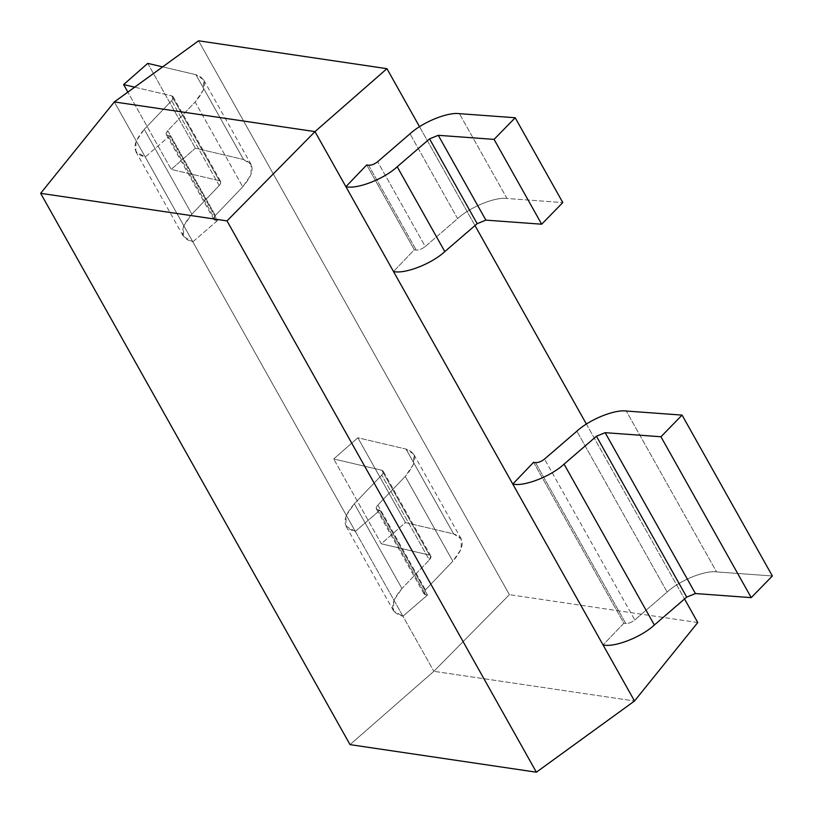 <?xml version="1.0" encoding="UTF-8"?>
<svg xmlns="http://www.w3.org/2000/svg" width="813" height="813" viewBox="0 0 813 813"><rect width="100%" height="100%" fill="white"/><g stroke="black" fill="none" stroke-linecap="round" stroke-linejoin="round"><path stroke-width="0.61" stroke-dasharray="4.07 3.05" d="M427.516 595.035L379.915 510.208L355.332 531.397L192.844 241.837L217.427 220.638L169.826 135.812L145.242 157.011L114.328 101.93L402.933 616.224L427.516 595.035L425.626 594.75L378.025 509.924L379.915 510.208L427.516 595.035L402.933 616.224L433.847 671.314L402.933 616.224C389.559 612.697 389.224 603.47 401.947 588.551L429.335 559.913C431.479 557.433 431.53 555.818 429.467 555.096L381.307 543.785L405.453 522.586L453.613 533.897C465.28 538.023 465.026 547.139 452.841 561.234L425.453 589.862C423.207 592.504 423.268 594.13 425.626 594.75L427.516 595.035M198.575 40.802L509.385 594.669L433.847 671.314L350.027 744.627L433.847 671.314L634.516 700.999L433.847 671.314L509.385 594.669L198.575 40.802M697.767 622.534L509.385 594.669L697.767 622.534M419.528 126.716L474.985 225.557L419.528 126.716M586.397 424.081L684.536 598.968L586.397 424.081M533.582 462.312L623.856 623.185L603.053 644.943L623.856 623.185L625.746 623.459C628.612 623.612 631.62 622.443 634.801 619.943L667.158 592.047C679.729 580.401 704.78 570.187 716.558 571.905L772.35 575.98L716.558 571.905L626.284 411.032L716.558 571.905C704.78 570.187 679.729 580.401 667.158 592.047L576.884 431.175L667.158 592.047L634.801 619.943L544.517 459.071L634.801 619.943C631.62 622.443 628.612 623.612 625.746 623.459L623.856 623.185L533.582 462.312M366.704 164.948L414.305 249.774L393.502 271.522L414.305 249.774L416.195 250.048C419.061 250.201 422.069 249.022 425.25 246.532L457.607 218.626C470.178 206.98 495.229 196.766 507.007 198.484L562.799 202.569L507.007 198.484L459.406 113.668L507.007 198.484C495.229 196.766 470.178 206.98 457.607 218.626L410.006 133.81L457.607 218.626L425.25 246.532L377.649 161.706L425.25 246.532C422.069 249.022 419.061 250.201 416.195 250.048L414.305 249.774L366.704 164.948M368.594 165.222L416.195 250.048L368.594 165.222M167.935 135.537L169.826 135.812L217.427 220.638L215.526 220.364L167.935 135.537C165.567 134.917 165.506 133.291 167.752 130.649L195.14 102.011C207.325 87.926 207.589 78.81 195.913 74.684L162.641 66.869L195.913 74.684L243.514 159.5C255.191 163.637 254.926 172.752 242.741 186.838L215.354 215.475C213.108 218.108 213.169 219.734 215.526 220.364L217.427 220.638L192.844 241.837C179.46 238.311 179.124 229.083 191.848 214.165L219.236 185.527C221.39 183.037 221.431 181.431 219.368 180.699L171.208 169.399L195.354 148.2L243.514 159.5L195.354 148.2L171.208 169.399L127.844 92.123L171.208 169.399L219.368 180.699L171.777 95.883C173.83 96.605 173.789 98.221 171.634 100.7L144.247 129.338C131.523 144.257 131.858 153.484 145.242 157.011L169.826 135.812L167.935 135.537L215.526 220.364L213.88 219.419L215.354 215.475L242.741 186.838L251.034 174.775L251.136 164.521L243.514 159.5L195.913 74.684L203.535 79.694L203.433 89.948L195.14 102.011L242.741 186.838L195.14 102.011L167.752 130.649L215.354 215.475L167.752 130.649L166.279 134.592L167.935 135.537M134.663 87.174L171.777 95.883L134.663 87.174M147.753 63.373L195.354 148.2L147.753 63.373M219.236 185.527L171.634 100.7L173.118 96.767L171.777 95.883L219.368 180.699L220.719 181.584L219.236 185.527L191.848 214.165L144.247 129.338L171.634 100.7L219.236 185.527M192.844 241.837L145.242 157.011L135.862 151.665L135.984 141.35L144.247 129.338L191.848 214.165L183.586 226.177L183.453 236.481L192.844 241.837M355.332 531.397L379.915 510.208L378.025 509.924C375.667 509.304 375.606 507.678 377.852 505.046L405.24 476.408C417.425 462.312 417.689 453.207 406.012 449.071L357.852 437.77L333.706 458.969L381.866 470.27C383.929 471.001 383.888 472.607 381.734 475.097L354.346 503.735C341.623 518.653 341.958 527.871 355.332 531.397L345.952 526.052L346.074 515.747L354.346 503.735L381.734 475.097L383.218 471.154L381.866 470.27L333.706 458.969L357.852 437.77L405.453 522.586L381.307 543.785L333.706 458.969L381.307 543.785L429.467 555.096L381.866 470.27L429.467 555.096L430.819 555.98L429.335 559.913L381.734 475.097L429.335 559.913L401.947 588.551L354.346 503.735L401.947 588.551L393.675 600.563L393.553 610.878L402.933 616.224L355.332 531.397M406.012 449.071L453.613 533.897L405.453 522.586L357.852 437.77L406.012 449.071L413.634 454.081L413.532 464.345L405.24 476.408L452.841 561.234L461.134 549.161L461.235 538.907L453.613 533.897L406.012 449.071M377.852 505.046L425.453 589.862L452.841 561.234L405.24 476.408L377.852 505.046L376.378 508.979L378.025 509.924L425.626 594.75L423.969 593.805L425.453 589.862L377.852 505.046M535.472 462.597L625.746 623.459L535.472 462.597M251.136 164.521L203.535 79.694M173.118 96.767L220.719 181.584M213.88 219.419L166.279 134.592M135.862 151.665L183.453 236.481M430.819 555.98L383.218 471.154M461.235 538.907L413.634 454.081M393.553 610.878L345.952 526.052M423.969 593.805L376.378 508.979"/><path stroke-width="1.22" d="M114.328 101.93L198.575 40.802L386.947 68.678L419.528 126.716L386.947 68.678L314.987 131.615L227 220.892L40.65 193.321L350.027 744.627L536.377 772.198L227 220.892L536.377 772.198L634.516 700.999L314.987 131.615L345.901 186.705L366.704 164.948L345.901 186.705C357.181 189.47 384.143 178.992 397.201 166.767L429.559 138.86L438.278 135.314L494.07 139.389L515.198 117.743L459.406 113.668C447.628 111.94 422.577 122.153 410.006 133.81L377.649 161.706C374.478 164.206 371.46 165.374 368.594 165.222L366.704 164.948L368.594 165.222C371.46 165.374 374.478 164.206 377.649 161.706L410.006 133.81C422.577 122.153 447.628 111.94 459.406 113.668L515.198 117.743L494.07 139.389L541.671 224.205L485.879 220.13L477.16 223.687L444.802 251.583C431.744 263.819 404.783 274.286 393.502 271.522L512.779 484.07L533.582 462.312L512.779 484.07C524.06 486.835 551.011 476.357 564.07 464.132L596.437 436.235L605.146 432.679L660.949 436.754L682.077 415.108L626.284 411.032C614.496 409.315 589.455 419.528 576.884 431.175L544.517 459.071C541.346 461.571 538.328 462.739 535.472 462.597L533.582 462.312L535.472 462.597C538.328 462.739 541.346 461.571 544.517 459.071L576.884 431.175C589.455 419.528 614.496 409.315 626.284 411.032L682.077 415.108L660.949 436.754L751.222 597.626L695.43 593.551L686.711 597.098L654.353 625.004C641.294 637.229 614.333 647.707 603.053 644.943L634.516 700.999L697.767 622.534L684.536 598.968L697.767 622.534L634.516 700.999L536.377 772.198L350.027 744.627L40.65 193.321L114.328 101.93L40.65 193.321L227 220.892L314.987 131.615L114.328 101.93L314.987 131.615L386.947 68.678L198.575 40.802L114.328 101.93M474.985 225.557L586.397 424.081L474.985 225.557M562.799 202.569L541.671 224.205L562.799 202.569L515.198 117.743L562.799 202.569M438.278 135.314L485.879 220.13L541.671 224.205L494.07 139.389L438.278 135.314L429.559 138.86L477.16 223.687L485.879 220.13L438.278 135.314M397.201 166.767L444.802 251.583L477.16 223.687L429.559 138.86L397.201 166.767C384.143 178.992 357.181 189.47 345.901 186.705L393.502 271.522C404.783 274.286 431.744 263.819 444.802 251.583L397.201 166.767M162.641 66.869L147.753 63.373L123.617 84.572L134.663 87.174L123.617 84.572L147.753 63.373L162.641 66.869M127.844 92.123L123.617 84.572L127.844 92.123M772.35 575.98L751.222 597.626L772.35 575.98L682.077 415.108L772.35 575.98M605.146 432.679L695.43 593.551L751.222 597.626L660.949 436.754L605.146 432.679L596.437 436.235L686.711 597.098L695.43 593.551L605.146 432.679M564.07 464.132L654.353 625.004L686.711 597.098L596.437 436.235L564.07 464.132C551.011 476.357 524.06 486.835 512.779 484.07L603.053 644.943C614.333 647.707 641.294 637.229 654.353 625.004L564.07 464.132"/></g></svg>
